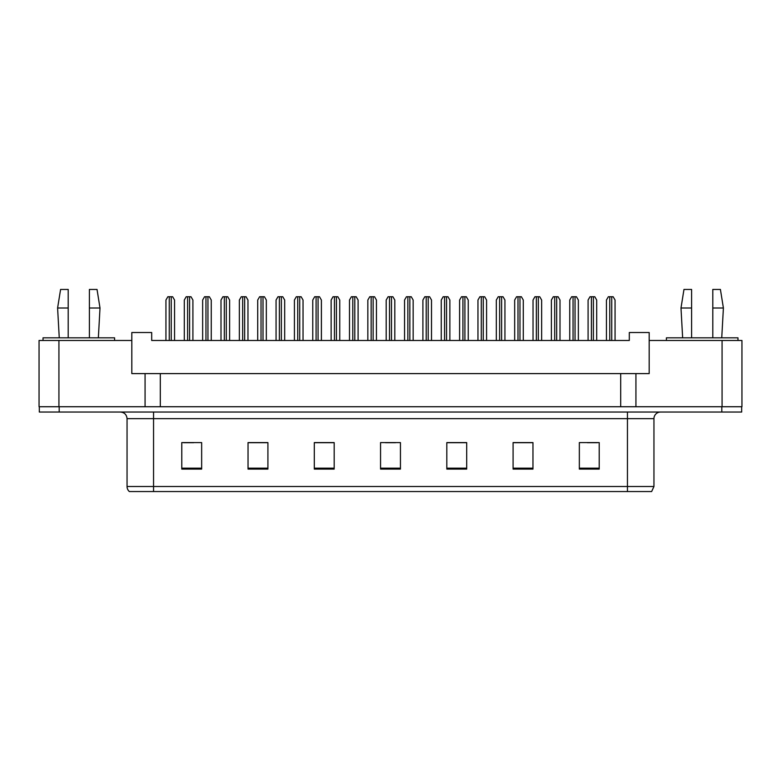 <?xml version="1.0" encoding="UTF-8"?>
<svg xmlns="http://www.w3.org/2000/svg" width="781" height="781" viewBox="0 0 781 781"><rect width="100%" height="100%" fill="white"/><g stroke="black" fill="none" stroke-linecap="round" stroke-linejoin="round"><path stroke-width="1.17" d="M58.926 340.477L39.05 340.477L39.05 406.735L58.926 406.735L58.926 340.477L131.813 340.477L131.813 373.601L145.071 373.601L145.071 406.735M722.074 340.477L722.074 406.735L741.95 406.735L741.95 340.477L649.187 340.477L649.187 373.601L635.929 373.601L635.929 406.735M649.187 340.477L649.187 332.521L629.31 332.521L629.31 340.477L151.69 340.477L151.69 332.521L131.813 332.521L131.813 340.477M635.929 373.601L160.31 373.601L160.31 406.735M160.31 373.601L145.071 373.601M620.69 373.601L620.69 406.735M653.951 486.514L651.637 491.552L627.446 491.552L627.446 486.514L653.951 486.514L653.951 418.665A6.629 6.629 0 0 1 660.58 412.036M627.446 491.552L129.363 491.552A6.629 6.629 0 0 1 127.049 486.514L127.049 418.665C126.649 414.633 124.443 412.427 120.42 412.036M59.19 412.036L741.686 412.036L741.686 406.735L39.314 406.735L39.314 412.036L59.19 412.036L59.19 406.735M599.222 469.088L599.222 442.583L579.346 442.583L579.346 469.088L599.222 469.088M532.964 469.088L532.964 442.583L513.088 442.583L513.088 469.088L532.964 469.088M466.696 469.088L466.696 442.583L446.82 442.583L446.82 469.088L466.696 469.088M201.654 469.088L201.654 442.583L181.778 442.583L181.778 469.088L201.654 469.088M267.912 469.088L267.912 442.583L248.036 442.583L248.036 469.088L267.912 469.088M334.18 469.088L334.18 442.583L314.304 442.583L314.304 469.088L334.18 469.088M400.438 469.088L400.438 442.583L380.562 442.583L380.562 469.088L400.438 469.088M741.686 412.036L741.686 406.735M532.369 442.72L523.953 442.72M514.015 442.72L532.964 442.72M587.429 442.72L597.367 442.72M330.47 442.72L322.055 442.72M248.036 442.72L266.985 442.72M257.047 442.72L248.631 442.72M183.633 442.72L193.571 442.72M458.945 442.72L450.53 442.72M385.531 442.72L395.469 442.72M334.18 442.72L314.304 442.72M466.696 442.72L446.82 442.72M174.554 340.477L174.554 300.05L172.64 296.741L167.856 296.741L165.943 300.05L165.943 340.477M192.907 340.477L192.907 300.05L190.994 296.741L186.21 296.741L184.296 300.05L184.296 340.477M211.261 340.477L211.261 300.05L209.347 296.741L204.563 296.741L202.65 300.05L202.65 340.477M247.968 340.477L247.968 300.05L246.064 296.741L241.27 296.741L239.357 300.05L239.357 340.477M284.684 340.477L284.684 300.05L282.771 296.741L277.977 296.741L276.064 300.05L276.064 340.477M321.391 340.477L321.391 300.05L319.478 296.741L314.684 296.741L312.771 300.05L312.771 340.477M89.405 308.007L89.405 289.448L97.029 289.448L100.007 308.007L89.405 308.007L89.405 337.822M59.258 337.822L57.599 308.007L68.201 308.007L68.201 289.448L60.586 289.448L57.599 308.007M68.201 337.822L68.201 308.007M114.592 340.477L114.592 337.822L43.023 337.822L43.023 340.477M712.799 308.007L712.799 289.448L720.414 289.448L723.401 308.007L712.799 308.007L712.799 337.822M682.643 337.822L680.993 308.007L691.595 308.007L691.595 289.448L683.971 289.448L680.993 308.007M691.595 337.822L691.595 308.007M737.977 340.477L737.977 337.822L666.408 337.822L666.408 340.477M229.614 340.477L229.614 300.05L227.701 296.741L222.917 296.741L221.003 300.05L221.003 340.477M266.331 340.477L266.331 300.05L264.417 296.741L259.624 296.741L257.71 300.05L257.71 340.477M303.038 340.477L303.038 300.05L301.124 296.741L296.331 296.741L294.417 300.05L294.417 340.477M358.098 340.477L358.098 300.05L356.185 296.741L351.401 296.741L349.488 300.05L349.488 340.477M394.805 340.477L394.805 300.05L392.892 296.741L388.108 296.741L386.195 300.05L386.195 340.477M431.512 340.477L431.512 300.05L429.599 296.741L424.815 296.741L422.902 300.05L422.902 340.477M339.745 340.477L339.745 300.05L337.831 296.741L333.038 296.741L331.134 300.05L331.134 340.477M376.452 340.477L376.452 300.05L374.538 296.741L369.755 296.741L367.841 300.05L367.841 340.477M413.159 340.477L413.159 300.05L411.245 296.741L406.462 296.741L404.548 300.05L404.548 340.477M468.229 340.477L468.229 300.05L466.316 296.741L461.522 296.741L459.609 300.05L459.609 340.477M504.936 340.477L504.936 300.05L503.023 296.741L498.229 296.741L496.316 300.05L496.316 340.477M541.643 340.477L541.643 300.05L539.73 296.741L534.936 296.741L533.033 300.05L533.033 340.477M578.35 340.477L578.35 300.05L576.437 296.741L571.653 296.741L569.74 300.05L569.74 340.477M615.057 340.477L615.057 300.05L613.144 296.741L608.36 296.741L606.447 300.05L606.447 340.477M449.866 340.477L449.866 300.05L447.962 296.741L443.169 296.741L441.255 300.05L441.255 340.477M486.583 340.477L486.583 300.05L484.669 296.741L479.876 296.741L477.962 300.05L477.962 340.477M523.29 340.477L523.29 300.05L521.376 296.741L516.583 296.741L514.669 300.05L514.669 340.477M559.997 340.477L559.997 300.05L558.083 296.741L553.299 296.741L551.386 300.05L551.386 340.477M596.704 340.477L596.704 300.05L594.79 296.741L590.006 296.741L588.093 300.05L588.093 340.477M627.446 412.036L627.446 418.665L127.049 418.665M653.951 418.665L627.446 418.665L627.446 486.514L153.554 486.514L153.554 491.552M127.049 486.514L153.554 486.514L153.554 412.036M721.81 412.036L721.81 406.735M400.438 468.161L380.562 468.161M334.18 468.161L314.304 468.161M267.912 468.161L248.036 468.161M201.654 468.161L181.778 468.161M466.696 468.161L446.82 468.161M532.964 468.161L513.088 468.161M599.222 468.161L579.346 468.161M169.252 296.741L169.252 340.477M171.244 296.741L171.244 340.477M187.606 296.741L187.606 340.477M189.598 296.741L189.598 340.477M205.959 296.741L205.959 340.477M207.951 296.741L207.951 340.477M242.666 296.741L242.666 340.477M244.658 296.741L244.658 340.477M279.383 296.741L279.383 340.477M281.365 296.741L281.365 340.477M316.09 296.741L316.09 340.477M318.072 296.741L318.072 340.477M224.313 296.741L224.313 340.477M226.305 296.741L226.305 340.477M261.03 296.741L261.03 340.477M263.012 296.741L263.012 340.477M297.737 296.741L297.737 340.477M299.719 296.741L299.719 340.477M352.797 296.741L352.797 340.477M354.789 296.741L354.789 340.477M389.504 296.741L389.504 340.477M391.496 296.741L391.496 340.477M426.211 296.741L426.211 340.477M428.203 296.741L428.203 340.477M334.444 296.741L334.444 340.477M336.435 296.741L336.435 340.477M371.151 296.741L371.151 340.477M373.142 296.741L373.142 340.477M407.858 296.741L407.858 340.477M409.849 296.741L409.849 340.477M462.928 296.741L462.928 340.477M464.91 296.741L464.91 340.477M499.635 296.741L499.635 340.477M501.617 296.741L501.617 340.477M536.342 296.741L536.342 340.477M538.334 296.741L538.334 340.477M573.049 296.741L573.049 340.477M575.041 296.741L575.041 340.477M609.756 296.741L609.756 340.477M611.748 296.741L611.748 340.477M444.565 296.741L444.565 340.477M446.556 296.741L446.556 340.477M481.281 296.741L481.281 340.477M483.263 296.741L483.263 340.477M517.988 296.741L517.988 340.477M519.97 296.741L519.97 340.477M554.695 296.741L554.695 340.477M556.687 296.741L556.687 340.477M591.402 296.741L591.402 340.477M593.394 296.741L593.394 340.477M98.357 337.822L100.007 308.007M721.742 337.822L723.401 308.007"/></g></svg>
